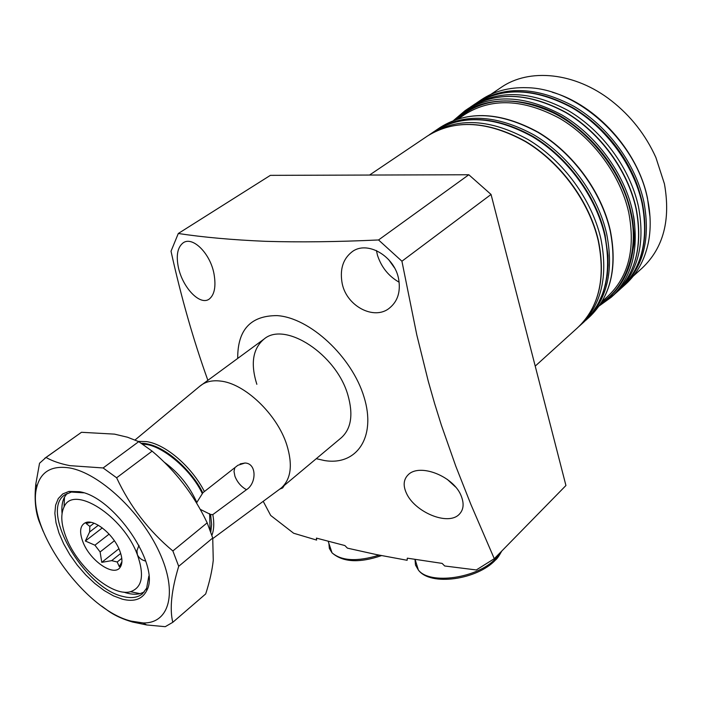 <?xml version="1.0" encoding="UTF-8"?>
<svg xmlns="http://www.w3.org/2000/svg" width="702" height="702" viewBox="0 0 702 702"><rect width="100%" height="100%" fill="white"/><g stroke="black" fill="none" stroke-linecap="round" stroke-linejoin="round"><path stroke-width="1.05" d="M457.274 119.068C482.485 97.359 514.39 95.235 552.974 112.715C591.628 131.537 623.323 175.79 630.431 212.039C639.022 246.885 628.097 286.302 601.21 302.834M214.066 274.236C216.119 286.513 214.505 294.796 209.214 299.087C200.123 305.879 182.985 288.057 178.492 267.927C175.904 255.642 177.474 247.271 183.196 242.804C192.717 235.925 210.512 253.606 214.066 274.236M284.266 485.468L282.678 487.934L279.703 489.145M237.706 358.38C237.539 329.8 250.667 315.549 277.097 315.619C309.722 317.602 351.974 356.756 364.031 397.025C376.57 437.337 356.555 466.067 324.324 460.521L316.277 458.687M401.921 261.214L491.058 194.454L565.935 485.512L494.278 558.695L470.981 504.659L455.791 466.198L441.391 425.219L434.652 403.641L428.29 381.318L416.777 334.828L401.921 261.214L378.545 239.961C336.828 241.892 299.157 242.339 265.54 241.321C232.573 239.917 203.492 237.311 178.299 233.494L171.025 251.219C181.098 297.016 193.375 340.031 207.845 380.256M263.215 501.325L270.691 515.452L293.638 533.239L316.62 540.075L316.4 538.101L344.875 545.551L347.42 548.148L376.316 554.562L407.125 560.284L407.309 558.169L442.12 563.39L444.691 565.987L476.298 569.954L494.278 558.695M406.397 493.137C402.904 485.521 403.527 479.369 408.266 474.684C419.936 462.881 454.185 476.5 461.337 496.296C464.25 503.861 463.548 509.871 459.222 514.329C447.85 526.281 414.549 511.863 406.397 493.137M399.14 282.222C388.592 276.176 381.37 267.19 377.483 255.282L376.421 250.544M341.839 281.388C340.031 268.533 343.339 258.757 351.772 252.044C366.742 239.821 395.033 256.055 398.745 279.668C400.649 291.874 397.648 301.272 389.724 307.862C374.263 321.226 344.963 305.616 341.839 281.388M256.844 384.31C250.377 363.68 252.773 348.604 264.04 339.075C285.012 320.884 336.477 354.37 347.902 395.112C353.422 414.522 351.228 428.729 341.321 437.741C351.228 428.729 353.422 414.522 347.902 395.112C336.477 354.37 285.012 320.884 264.04 339.075L199.649 386.372M622.981 286.495L623.894 285.74M621.279 288.153L625.684 284.178C637.083 273.798 644.603 260.091 648.262 243.085C651.061 229.282 650.815 214.558 647.516 198.903C636.468 141.444 577.623 88.145 526.553 87.697C509.161 87.171 494.059 91.199 481.247 99.781L476.333 103.106M650.017 217.023L647.49 198.236C638.039 151.018 596.261 104.73 552.263 92.234M633.16 276.211L642.304 267.945C663.451 247.885 670.822 219.849 664.425 183.836L655.887 157.511C645.717 134.968 630.914 116.058 611.46 100.79C574.982 72.174 529.115 67.831 500.991 87.531L490.768 94.428M455.537 486.995L447.279 479.369M394.489 267.831L388.575 259.512M178.299 233.494L270.375 175.351L468.813 174.754L491.058 194.454M378.545 239.961L468.813 174.754M630.308 260.872C635.029 244.708 636.091 229.668 633.511 215.751M279.984 488.934L281.449 487.82C291.102 479.001 292.866 464.636 286.749 444.743C277.088 414.154 244.393 383.134 220.103 381.028C212.452 380.177 206.116 381.572 201.088 385.214M196.499 502.939L202.983 492.646L237.881 465.277L244.998 463.013C256.95 463.302 256.625 483.459 246.472 489.698L212.811 514.601L210.618 514.505L200.474 509.459M145.744 561.109C141.804 560.143 139.022 558.037 137.39 554.782C144.559 575.342 142.252 587.644 130.467 591.698C112.592 597.069 77.957 567.734 66.462 538.171C61.188 524.982 60.39 514.566 64.066 506.923C73.306 484.204 123.429 515.996 137.39 554.782L136.925 550.684L138.978 545.34M144.243 592.005L140.067 593.646C135.354 594.769 129.896 594.252 123.692 592.102M121.92 561.723L119.287 566.628L117.208 561.995L111.644 560.652L101.755 562.346L100.114 551.956L94.919 545.2L85.346 541.014L89.602 531.993L89.847 526.43L86.1 523.473L90.681 522.402L85.311 522.762C93.91 518.436 113.663 534.319 119.709 550.64C122.499 558.02 122.657 563.566 120.174 567.277C113.952 577.228 89.988 560.766 82.968 542.041C79.203 532.019 79.984 525.587 85.311 522.762M121.779 558.344L117.208 561.995M111.644 560.652L120.691 553.439M114.373 540.751L100.114 551.956M109.108 534.125L94.919 545.2M209.608 513.68L210.117 530.186M142.866 444.322C159.819 443.462 190.891 468.962 202.211 493.409M62.048 513.399C61.451 506.862 62.25 501.447 64.47 497.139L67.059 493.471M85.346 541.014L102.299 527.904M89.602 531.993L98.341 525.263M89.847 526.43L94.033 523.218M118.901 548.753L101.755 562.346M121.332 564.978L120.762 565.443M87.776 522.191L87.197 522.639M69.691 467.962C51.72 465.224 40.742 471.612 36.767 487.144C25.562 527.009 84.345 609.933 131.134 621.112L143.129 622.937C169.41 623.683 178.054 592.576 159.363 552.228C140.988 511.933 99.21 473.078 69.691 467.962M101.737 606.116L108.529 611.126C115.023 615.654 123.025 619.278 132.529 622.016L146.621 624.947L165.251 626.684L172.789 622.314C169.498 608.836 171.463 590.163 178.703 566.303L172.867 550.965C148.833 530.958 130.089 506.563 116.629 477.781L103.124 467.962L69.849 465.645C60.284 463.776 52.334 461.047 46.016 457.467L39.54 463.25L35.837 483.915C34.319 498.411 35.319 510.635 38.838 520.577L43.182 531.361M79.212 491.672C113.978 496.454 161.214 566.172 146.674 590.672C142.269 599.289 134.152 602.123 122.332 599.175L113.452 595.858L104.15 590.54L94.788 583.459L85.723 574.894L77.317 565.198L69.875 554.729L63.689 543.883L59.003 533.09L56.02 522.762L54.861 513.311L55.616 505.124L58.275 498.56L62.768 493.918L68.945 491.426L79.212 491.672M83.582 492.822L71.358 492.049L64.786 494.857C39.365 510.951 84.424 588.355 123.061 596.481C131.151 598.56 137.574 597.692 142.357 593.883L146.657 588.179L148.833 576.123M46.016 457.467L81.485 432.292L44.7 458.336M81.485 432.292L114.479 434.126L127.474 437.214L138.742 441.637L103.124 467.962M116.629 477.781L152.123 451.14L138.742 441.637M152.123 451.14C175.553 470.875 193.901 494.778 207.178 522.841L172.867 550.965M178.703 566.303L212.732 537.995L207.178 522.841M212.732 537.995L213.259 560.284C212.144 570.568 209.626 581.791 205.695 593.927L172.789 622.314M535.222 366.111L577.711 327.623C598.92 307.458 605.765 278.527 598.244 240.821C589.276 201.913 560.486 162.61 525.438 141.593C487.609 120.884 454.984 119.007 427.579 135.942C455.273 118.928 487.987 120.779 525.719 141.479C560.696 162.434 589.399 201.579 598.385 240.417M578.957 326.465L580.229 325.342C601.447 305.177 608.318 276.272 600.842 238.619C591.918 199.772 563.188 160.539 528.194 139.593C490.408 118.945 457.809 117.102 430.396 134.047L428.992 135.012M580.229 325.342L583.994 321.937C605.212 301.763 612.118 272.894 604.703 235.328C595.858 196.56 567.216 157.459 532.292 136.6C494.585 116.058 462.021 114.259 434.599 131.213C462.592 114.11 495.349 115.83 532.862 136.381C567.637 157.116 596.095 195.911 604.975 234.529M610.31 230.467C617.655 267.848 610.643 296.744 589.285 317.146L585.863 320.235C607.09 300.07 614.013 271.218 606.633 233.687C597.814 194.972 569.225 155.923 534.336 135.117C496.665 114.61 464.119 112.838 436.697 129.8L435.661 130.511M589.285 317.146C610.512 296.964 617.47 268.155 610.143 230.695C601.386 192.058 572.885 153.124 538.065 132.397C500.465 111.987 467.953 110.258 440.523 127.22C468.216 110.188 500.824 111.872 538.337 132.283C573.095 152.957 601.509 191.734 610.275 230.309M452.421 122.016L447.156 124.579M601.07 299.982L596.393 306.871M601.956 301.606L607.792 296.341C628.597 276.632 635.582 248.692 628.746 212.548C620.542 175.333 593.251 138.066 559.687 118.366C523.42 98.991 491.909 97.613 465.145 114.233L458.643 118.638M599.113 306.002L611.196 297.297C632.458 277.097 639.61 248.517 632.66 211.539C624.297 173.412 596.349 135.188 561.96 114.996C524.798 95.139 492.497 93.699 465.04 110.697L453.694 120.349M455.949 119.515C480.405 93.366 534.371 94.867 572.156 123.806C609.836 152.167 625.903 188.61 630.975 212.048C637.293 238.224 635.38 281.344 600.456 304.01M611.196 297.297L614.478 294.322C635.74 274.122 642.927 245.577 636.03 208.678C627.72 170.621 599.859 132.511 565.531 112.399C528.439 92.611 496.165 91.225 468.708 108.222C496.411 91.155 528.764 92.515 565.777 112.294C600.052 132.345 627.834 170.323 636.152 208.319M615.645 293.234L616.856 292.172C638.118 271.972 645.322 243.454 638.469 206.599C630.203 168.603 602.404 130.572 568.12 110.512C531.072 90.786 498.824 89.426 471.367 106.432L470.042 107.345M616.856 292.172L620.401 288.961C641.672 268.761 648.902 240.277 642.102 203.51C633.897 165.593 606.186 127.676 571.972 107.704C535.003 88.066 502.79 86.75 475.333 103.756C503.281 86.618 535.661 87.864 572.481 107.503C606.563 127.369 634.125 165.005 642.356 202.799M622.165 287.364C643.436 267.164 650.684 238.698 643.909 201.965C635.74 164.093 608.072 126.228 573.894 106.3C536.96 86.715 504.764 85.416 477.307 102.431M574.42 108.652C612.425 131.923 632.239 167.62 639.382 191.585M586.582 319.454L587.548 318.664M605.054 234.837L605.264 235.802M212.811 514.601C214.329 522.788 214.022 529.694 211.899 535.319M138.189 441.374L146.542 441.602C165.611 444.278 191.523 466.453 204.414 491.549M234.872 467.62L234.003 471.437L234.933 476.263C237.285 482.213 241.128 486.688 246.472 489.698M210.618 514.505L211.635 524.491L210.784 532.019M141.234 443.234C166.681 443.638 195.516 476.325 202.72 492.865M196.893 502.623C189.426 486.003 178.475 472.464 164.031 462.013M500.64 552.193L495.691 558.555C477.825 578.264 429.773 585.17 418.366 570.024L415.496 565.057L415.005 559.424M379.168 555.133C357.406 561.811 341.69 561.038 332.028 552.825L329.361 548.438L328.878 543.374M642.409 203.08C649.253 239.724 641.909 268.357 620.401 288.961M471.367 106.432L475.333 103.756M601.43 302.685L613.934 294.664M636.188 208.459C643.102 245.305 635.863 273.92 614.478 294.322M465.04 110.697L468.708 108.222M436.697 129.8L440.523 127.22M605.045 234.845L607.985 255.388L608.09 265.321L607.291 274.912L605.607 284.082L603.062 292.752L597.911 304.247L591.611 313.768L583.994 321.937M430.396 134.047L434.599 131.213M598.42 240.584C605.958 278.211 599.06 307.222 577.711 327.623M369.542 175.052L427.579 135.942M212.82 538.557L280.914 488.25M130.467 591.698L140.067 593.646M121.911 561.846L120.174 567.277M135.038 439.978L200.535 385.626M281.449 487.82L341.321 437.741M240.172 463.89L244.998 463.013M64.066 506.923L64.47 497.139M36.767 487.144L35.837 483.915M146.657 588.179L146.674 590.672M143.129 622.937L146.621 624.947M71.358 492.049L68.945 491.426M501.781 551.035C498.982 556.124 496.876 559.125 495.463 560.029C477.65 579.457 430.545 586.723 418.366 570.024L415.101 559.433M381.519 555.607C359.275 563.215 342.769 562.293 332.028 552.825L328.194 541.321"/></g></svg>
